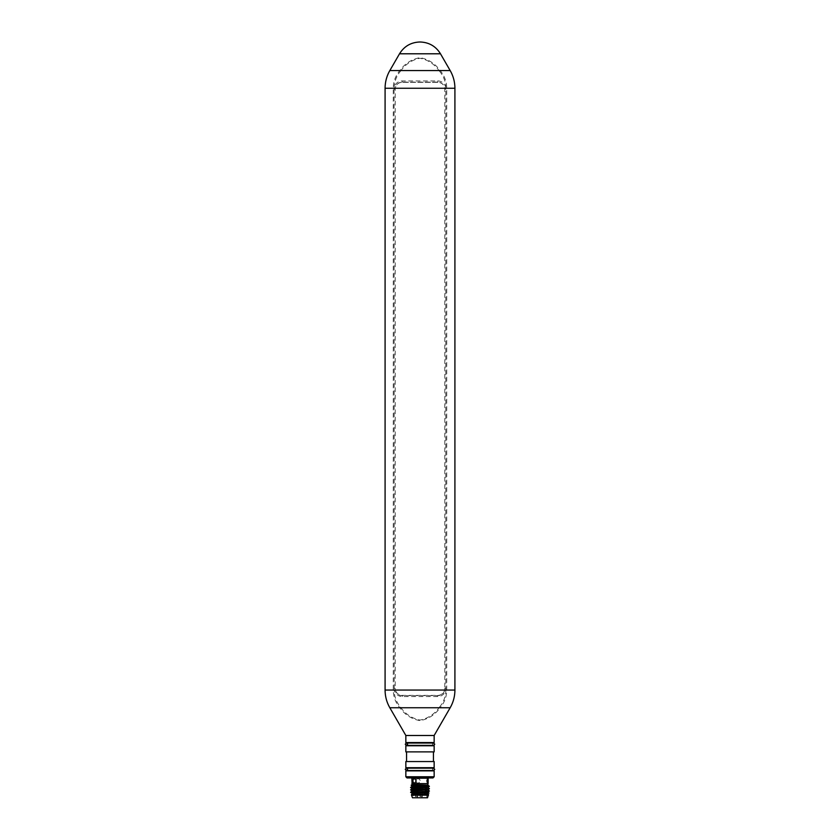 <?xml version="1.0" encoding="UTF-8"?>
<svg xmlns="http://www.w3.org/2000/svg" width="840" height="840" viewBox="0 0 840 840"><rect width="100%" height="100%" fill="white"/><g stroke="black" fill="none" stroke-linecap="round" stroke-linejoin="round"><path stroke-width="0.63" stroke-dasharray="4.2 3.15" d="M450.167 707.752L440.139 707.752C444.444 702.681 446.639 696.78 446.723 690.06L446.723 88.252C446.659 81.575 444.465 75.684 440.139 70.56C435.015 63.483 428.295 59.178 420 57.655C411.737 59.157 405.017 63.462 399.861 70.56C395.556 75.632 393.362 81.533 393.278 88.252L393.278 690.06C393.341 696.727 395.535 702.629 399.861 707.752C404.985 714.829 411.705 719.124 420 720.647C428.264 719.145 434.983 714.851 440.139 707.752L439.457 707.154C434.564 714.105 428.096 718.41 420.053 720.058C411.978 718.462 405.468 714.168 400.544 707.154C396.375 702.23 394.254 696.528 394.181 690.06L394.181 689.735A8.253 8.253 0 0 0 402.308 696.57L437.693 696.57A8.253 8.253 0 0 0 445.82 689.735L445.82 87.728A8.253 8.253 0 0 0 437.693 80.923L402.308 80.923A8.253 8.253 0 0 0 394.181 87.728C394.38 81.448 396.491 75.925 400.544 71.148L399.861 70.56L389.834 70.56M405.846 735.494L434.154 735.494M405.846 742.571L420 742.571C404.093 742.571 404.093 742.571 420 742.571C435.907 742.571 435.907 742.571 420 742.571L434.154 742.571M394.181 87.728L394.055 89.177L395.231 89.177A7.077 7.077 0 0 1 402.308 82.1L437.693 82.1A7.077 7.077 0 0 1 444.769 89.177L445.945 89.177M400.544 71.148C405.437 64.197 411.905 59.902 419.947 58.254C428.022 59.84 434.532 64.145 439.457 71.148L440.139 70.56L450.167 70.56M445.82 689.735L445.82 690.06C445.746 696.538 443.625 702.24 439.457 707.154M389.834 707.752L399.861 707.752L400.544 707.154M394.055 89.177L394.181 689.735M445.945 688.317L444.769 688.317A7.077 7.077 0 0 1 437.693 695.394L402.308 695.394A7.077 7.077 0 0 1 395.231 688.317L394.055 688.317M439.457 71.148C443.51 75.925 445.631 81.448 445.82 87.728M434.154 761.554L405.846 761.554M434.154 751.884L405.846 751.884M405.846 745.752L434.154 745.752M405.846 767.687L420 767.687C404.093 767.687 404.093 767.687 420 767.687C435.907 767.687 435.907 767.687 420 767.687L434.154 767.687M420 761.554L406.56 761.554L420 761.554M420 745.752C435.907 745.752 435.907 745.752 420 745.752C404.093 745.752 404.093 745.752 420 745.752M420 751.884L406.56 751.884L420 751.884M407.022 777.945L432.978 777.945M434.154 776.769L405.846 776.769M405.846 770.879L434.154 770.879M420 777.945C428.484 777.945 428.484 777.945 420 777.945C411.516 777.945 411.516 777.945 420 777.945M420 770.879C435.907 770.879 435.907 770.879 420 770.879C404.093 770.879 404.093 770.879 420 770.879M437.923 82.331L402.077 82.331L437.923 82.331A6.835 6.835 0 0 1 444.769 89.177L444.769 688.79A6.835 6.835 0 0 1 437.923 695.625L402.077 695.625A6.835 6.835 0 0 1 395.231 688.79L395.231 89.177A6.835 6.835 0 0 1 402.077 82.331M427.781 794.462L412.219 794.462L427.781 794.462M412.219 793.286L427.781 793.286L412.524 793.286L418.667 793.286L410.582 792.246M413.165 798L426.836 798L413.165 798L413.165 787.216M413.165 786.208L426.836 786.208L413.165 786.208M426.836 798L426.836 792.414M426.836 791.322L426.836 786.208M427.781 785.022L412.219 785.022L427.781 785.022L423.749 785.022L424.284 785.915L420.021 785.736L429.419 786.303M427.781 783.846L412.219 783.846L427.781 783.846M412.902 781.252L412.902 780.549M423.749 785.022L424.284 785.736M414.351 783.132A2.236 1.586 -90 0 0 416.031 781.252M414.351 778.659A2.236 1.586 90 0 1 416.031 780.549M415.832 780.549C417.165 778.092 418.593 778.092 420.116 780.549L420.116 781.252A2.236 2.163 90 0 0 417.974 778.659A2.236 2.163 90 0 0 415.832 780.549L415.832 781.252C417.165 783.699 418.593 783.699 420.116 781.252A2.236 2.163 -90 0 1 415.832 781.252M426.993 781.252A2.236 0.578 90 0 0 427.707 783.069M426.993 780.549A2.236 0.578 -90 0 1 427.707 778.722M411.863 783.615L428.138 783.615M411.863 778.187L428.138 778.187M412.094 783.846L427.906 783.846M411.274 785.022L423.959 785.022M420.021 785.736L410.907 785.411M429.419 788.666L410.582 787.521M429.419 791.018L410.582 789.884M427.844 792.246L412.156 791.018M427.875 789.863L412.156 788.655M427.844 787.532L412.156 786.303M414.435 792.572C424.347 792.803 435.603 793.034 423.99 793.286M412.451 798L427.55 798M412.451 797.769L427.55 797.769M411.506 795.165L428.495 795.165M411.506 794.462L428.495 794.462M420.021 794.462L423.854 794.462M418.667 793.286L428.726 793.286M415.401 786.208L417.764 786.208L417.764 796.351L415.401 796.351L417.764 796.351C416.976 797.832 416.189 797.832 415.401 796.351L416.577 796.351L415.401 796.351L415.401 786.208L417.764 786.208L415.401 786.208L415.401 796.351C416.189 797.832 416.976 797.832 417.764 796.351L417.764 786.208L415.401 786.208M420 786.208L422.363 786.208L422.363 796.351L420 796.351L422.363 796.351C421.575 797.832 420.788 797.832 420 796.351L421.176 796.351L420 796.351L420 786.208L422.363 786.208L420 786.208L420 796.351C420.788 797.832 421.575 797.832 422.363 796.351L422.363 786.208L420 786.208M454.913 690.06L445.82 690.06M394.181 690.06L385.088 690.06M445.893 88.252L454.913 88.252M385.088 88.252L394.107 88.252M402.308 80.923L402.308 82.1M437.693 82.1L437.693 80.923M399.514 53.791L440.486 53.791M402.308 696.57L402.308 695.394M437.693 695.394L437.693 696.57M420 745.395L433.566 745.395L432.38 744.219L433.566 743.043L406.434 743.043L407.62 744.219M420 770.522L433.566 770.522L432.38 769.346L433.566 768.159L406.434 768.159L407.62 769.346"/><path stroke-width="1.26" d="M405.846 735.494L405.846 742.571L434.154 742.571L434.154 735.494L405.846 735.494L389.834 707.752C386.694 702.272 385.119 696.371 385.088 690.06L454.913 690.06C454.881 696.371 453.306 702.272 450.167 707.752L389.834 707.752M420 751.884L434.154 751.884L434.154 745.752L405.846 745.752L405.846 751.884L420 751.884M434.154 767.687L405.846 767.687L405.846 761.554L434.154 761.554L434.154 767.687M434.154 776.769L432.978 777.945L407.022 777.945L405.846 776.769L434.154 776.769L434.154 770.879L405.846 770.879L405.846 776.769M427.781 794.462L427.781 793.286M427.844 792.194L428.967 793.044L412.219 793.286L412.219 794.462M428.495 795.165L411.506 795.165L411.506 794.462L428.495 794.462L427.55 797.769L412.451 797.769L411.506 795.165M427.55 797.769L412.451 797.769M413.165 787.216L413.165 786.208M426.836 792.414L426.836 791.322M424.284 785.915C432.012 786.25 430.584 786.576 420 786.912L410.582 787.479L412.156 786.303L427.004 785.327L428.032 785.022L427.781 783.846M412.219 785.022L412.219 783.846M411.863 783.615L428.138 783.615L412.094 783.846L411.863 778.187L428.138 778.187L428.138 781.662C428.032 783.699 427.655 783.562 426.993 781.252L426.993 780.549C427.655 778.228 428.032 778.092 428.138 780.129M416.031 781.252C414.729 783.699 413.69 783.699 412.902 781.252A2.236 1.586 90 0 1 412.902 780.549C413.69 778.092 414.729 778.092 416.031 780.549L416.031 781.252M428.138 783.615L428.138 781.662M412.902 781.252A2.236 1.586 -90 0 0 414.351 783.132M412.902 780.549A2.236 1.586 90 0 1 414.351 778.659M426.993 781.252A2.236 0.578 -90 0 1 426.993 780.549M427.707 783.069A2.236 0.578 90 0 0 428.138 781.252M427.707 778.722A2.236 0.578 -90 0 1 428.138 780.549M420.021 785.736C407.915 785.505 408.356 785.274 421.334 785.022L411.274 785.022L412.156 786.345M421.334 785.022L427.844 785.117L429.419 786.303L427.844 787.532L412.524 788.561L410.582 789.841L428.411 788.855L429.419 788.666L427.844 787.479M410.582 792.246L428.411 791.217L429.419 791.018L427.844 789.841L412.524 790.923L410.582 792.204L411.968 793.286L427.004 792.393L429.419 791.06M428.967 793.044L423.99 793.286M450.167 70.56L440.486 53.791L399.514 53.791L389.834 70.56L450.167 70.56C453.306 76.041 454.881 81.942 454.913 88.252L385.088 88.252L385.088 690.06M434.154 735.494L450.167 707.752M454.913 88.252L454.913 690.06M389.834 70.56C386.694 76.041 385.119 81.942 385.088 88.252M440.486 53.791C435.781 46.221 428.967 42.294 420.063 42M399.514 53.791C404.219 46.221 411.033 42.294 419.937 42M433.44 761.554L433.44 751.884M406.56 761.554L406.56 751.884M410.582 787.521L412.156 788.707M410.582 789.884L412.156 791.07M429.419 788.707L427.844 789.884M420 745.395L406.434 745.395L405.258 744.219L406.434 743.043L433.566 743.043L434.742 744.219L433.566 745.395L406.434 745.395L407.62 744.219M420 770.522L406.434 770.522L405.258 769.346L406.434 768.159L433.566 768.159L434.742 769.346L433.566 770.522L406.434 770.522L407.62 769.346"/></g></svg>

